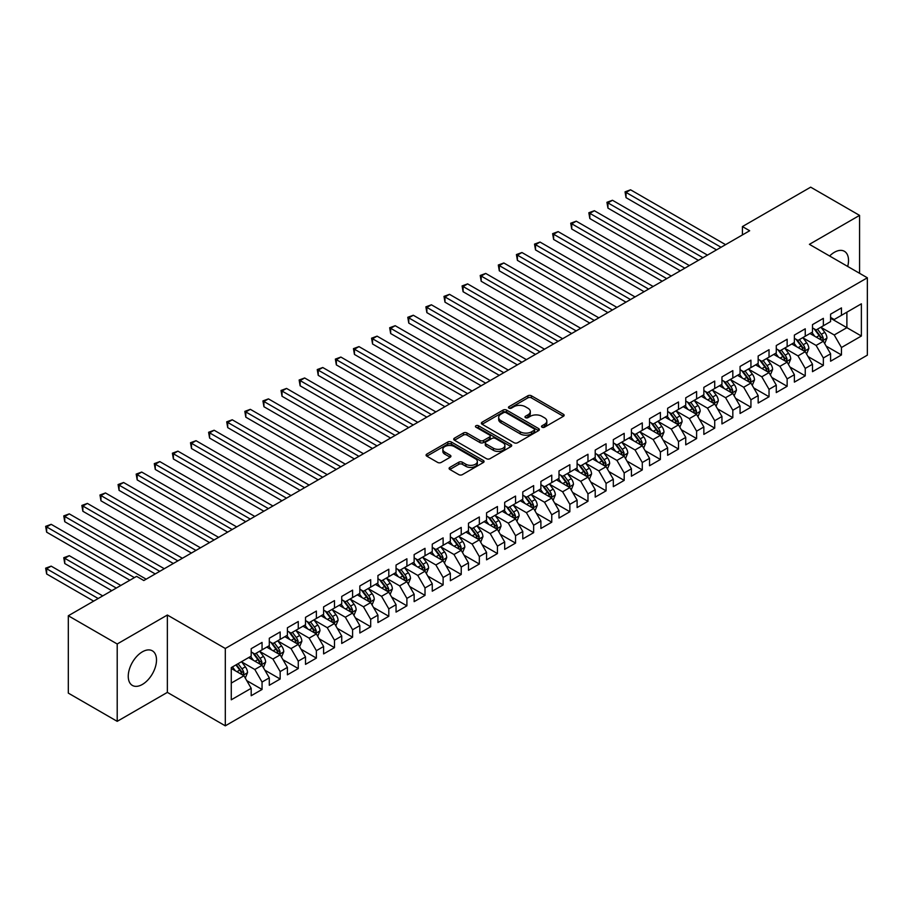 <?xml version="1.0" encoding="UTF-8"?>
<svg xmlns="http://www.w3.org/2000/svg" width="913" height="913" viewBox="0 0 913 913"><rect width="100%" height="100%" fill="white"/><g stroke="black" fill="none" stroke-linecap="round" stroke-linejoin="round"><path stroke-width="1.37" d="M542.025 427.204A1.758 1.016 0 0 0 544.513 427.204L563.401 416.305A2.511 1.449 0 0 0 564.143 415.278A2.511 1.449 0 0 0 563.401 414.251L531.412 395.786A2.511 1.449 0 0 0 527.862 395.786L508.975 406.684A1.758 1.016 0 0 0 508.461 407.403A1.758 1.016 0 0 0 508.975 408.122A1.758 1.016 0 0 0 511.463 408.122L513.905 406.707A8.046 4.645 0 0 1 525.283 406.707L527.942 408.248A8.046 4.645 0 0 1 530.305 411.535A8.046 4.645 0 0 1 527.942 414.822L525.5 416.225A1.758 1.016 0 0 0 524.986 416.944A1.758 1.016 0 0 0 525.5 417.663A1.758 1.016 0 0 0 527.988 417.663L530.43 416.26A8.046 4.645 0 0 1 541.808 416.26L544.479 417.789A8.046 4.645 0 0 1 546.83 421.076A8.046 4.645 0 0 1 544.479 424.362L542.025 425.766A1.758 1.016 0 0 0 541.512 426.485A1.758 1.016 0 0 0 542.025 427.204L542.025 425.766M142.371 684.442A19.972 11.527 120 0 0 155.427 666.844A19.972 11.527 120 0 0 152.357 650.832A19.972 11.527 120 0 0 142.371 651.825A19.972 11.527 120 0 0 129.326 669.423A19.972 11.527 120 0 0 132.385 685.435A19.972 11.527 120 0 0 142.371 684.442M847.686 266.448A19.972 11.527 120 0 0 844.388 251.303A19.972 11.527 120 0 0 834.402 252.285A19.972 11.527 120 0 0 829.62 256.005M449.835 467.399A2.511 1.449 0 0 0 449.105 468.426A2.511 1.449 0 0 0 449.835 469.453L458.805 474.634A2.511 1.449 0 0 0 462.366 474.634L483.342 462.526A2.511 1.449 0 0 0 484.073 461.51A2.511 1.449 0 0 0 483.342 460.483L451.342 442.006A2.511 1.449 0 0 0 447.792 442.006L426.816 454.115A2.511 1.449 0 0 0 426.086 455.142A2.511 1.449 0 0 0 426.816 456.169L437.658 462.423A2.511 1.449 0 0 0 441.219 462.423L450.189 457.242A2.511 1.449 0 0 0 450.931 456.215A2.511 1.449 0 0 0 450.189 455.199L444.814 452.095A6.722 3.88 0 0 1 442.851 449.344A6.722 3.88 0 0 1 446.993 445.761A6.722 3.88 0 0 1 454.32 446.605L475.388 458.76A6.722 3.88 0 0 1 477.351 461.51A6.722 3.88 0 0 1 473.208 465.094A6.722 3.88 0 0 1 465.881 464.249L462.366 462.218A2.511 1.449 0 0 0 458.805 462.218L449.835 467.399L449.835 469.453M117.206 643.985L117.206 721.338L167.364 692.385L167.364 615.031L117.206 643.985L68.315 615.761L136.585 576.354L143.82 580.531L749.664 230.749L742.417 226.572L742.417 234.938M167.364 615.031L225.306 648.481L867.35 277.792L867.35 355.157L225.306 725.835L225.306 648.481M859.567 273.295L859.567 215.388L809.409 244.342L867.35 277.792M859.567 215.388L810.676 187.165L742.417 226.572M514.087 442.725A2.511 1.449 0 0 0 517.637 442.725L538.613 430.616A2.511 1.449 0 0 0 539.343 429.589A2.511 1.449 0 0 0 538.613 428.562L506.624 410.097A2.511 1.449 0 0 0 503.063 410.097L482.098 422.205A2.511 1.449 0 0 0 481.356 423.233A2.511 1.449 0 0 0 482.098 424.26L514.087 442.725M476.666 427.592A1.758 1.016 0 0 1 478.446 427.832L478.446 425.743L510.972 444.528A2.511 1.449 0 0 1 511.714 445.544A2.511 1.449 0 0 1 510.972 446.571L490.007 458.68A2.511 1.449 0 0 1 486.446 458.68L454.457 440.214L454.457 438.16A2.511 1.449 0 0 0 453.715 439.187A2.511 1.449 0 0 0 454.457 440.214M454.457 438.16L463.427 432.979A2.511 1.449 0 0 1 466.988 432.979L479.964 440.465A2.511 1.449 0 0 0 483.513 440.465L489.471 437.03A2.511 1.449 0 0 0 490.201 436.003A2.511 1.449 0 0 0 489.471 434.976L475.958 427.181A1.758 1.016 0 0 1 475.445 426.462A1.758 1.016 0 0 1 476.529 425.526A1.758 1.016 0 0 1 478.446 425.743M830.59 318.249L846.887 327.664L846.887 312.189L861.37 303.824L841.455 315.327L841.455 307.898L830.59 314.175L830.59 321.593L823.355 325.781L823.355 318.352L812.49 324.629L812.49 332.047L805.243 336.235L805.243 328.806L794.378 335.082L794.378 342.501L787.143 346.689L787.143 339.259L776.278 345.536L776.278 352.954L769.031 357.143L769.031 349.713L758.167 355.99L758.167 363.408L750.931 367.597L750.931 360.167L740.066 366.444L740.066 373.862L732.819 378.05L732.819 370.621L721.955 376.898L721.955 384.316L714.719 388.504L714.719 381.075L703.855 387.352L703.855 394.77L696.608 398.958L696.608 391.529L685.743 397.806L685.743 405.224L678.496 409.412L678.496 401.982L667.643 408.259L667.643 415.677L660.396 419.854L660.396 412.436L649.531 418.713L649.531 426.131L642.284 430.308L642.284 422.89L631.419 429.167L631.419 436.585L624.184 440.762L624.184 433.344L613.319 439.621L613.319 447.039L606.072 451.216L606.072 443.798L595.208 450.075L595.208 457.493L587.972 461.67L587.972 454.252L577.107 460.529L577.107 467.947L569.86 472.124L569.86 464.706L558.996 470.982L558.996 478.401L551.76 482.578L551.76 475.159L540.895 481.436L540.895 488.854L533.649 493.031L533.649 485.613L522.784 491.89L522.784 499.308L515.548 503.485L515.548 496.067L504.684 502.344L504.684 509.762L497.437 513.939L497.437 506.521L486.572 512.798L486.572 520.216L479.336 524.393L479.336 516.975L468.472 523.24L468.472 530.67L461.225 534.847L461.225 527.429L450.36 533.694L450.36 541.124L443.125 545.301L443.125 537.883L432.26 544.148L432.26 551.578L425.013 555.755L425.013 548.336L414.148 554.602L414.148 562.031L406.901 566.208L406.901 558.79L396.048 565.056L396.048 572.485L388.801 576.662L388.801 569.244L377.936 575.51L377.936 582.939L370.689 587.116L370.689 579.698L359.836 585.963L359.836 593.393L352.589 597.57L352.589 590.152L341.724 596.417L341.724 603.847L334.478 608.024L334.478 600.606L323.613 606.871L323.613 614.301L316.377 618.478L316.377 611.059L305.513 617.325L305.513 624.754L298.266 628.931L298.266 621.513L287.401 627.779L287.401 635.208L280.165 639.385L280.165 631.967L269.301 638.233L269.301 645.662L262.054 649.839L262.054 642.421L251.189 648.687L251.189 656.116L231.274 667.608L231.274 699.803L251.189 688.311L243.954 675.768L231.274 668.442M861.37 303.824L861.37 336.018L841.455 347.522L834.22 334.98L821.084 327.402M826.162 346.107L841.455 354.94L841.455 347.522M841.455 354.94L830.59 361.217L830.59 353.799L823.355 357.976L816.108 345.434L802.984 337.856M808.051 356.561L823.355 365.394L823.355 357.976M823.355 365.394L812.49 371.671L812.49 364.253L805.243 368.43L798.008 355.887L784.872 348.31M789.95 367.015L805.243 375.848L805.243 368.43M805.243 375.848L794.378 382.125L794.378 374.707L787.143 378.884L779.896 366.341L766.772 358.763M771.839 377.468L787.143 386.302L787.143 378.884M787.143 386.302L776.278 392.579L776.278 385.149L769.031 389.337L761.796 376.795L748.66 369.217M753.739 387.922L769.031 396.756L769.031 389.337M769.031 396.756L758.167 403.032L758.167 395.603L750.931 399.791L743.684 387.249L730.56 379.671M735.627 398.376L750.931 407.209L750.931 399.791M750.931 407.209L740.066 413.486L740.066 406.057L732.819 410.245L725.573 397.703L712.448 390.125M717.515 408.83L732.819 417.663L732.819 410.245M732.819 417.663L721.955 423.94L721.955 416.511L714.719 420.699L707.472 408.157L694.348 400.579M699.415 419.284L714.719 428.117L714.719 420.699M714.719 428.117L703.855 434.394L703.855 426.964L696.608 431.153L689.361 418.611L676.236 411.033M681.303 429.738L696.608 438.571L696.608 431.153M696.608 438.571L685.743 444.848L685.743 437.418L678.496 441.607L671.26 429.064L658.136 421.475M663.203 440.192L678.496 449.025L678.496 441.607M678.496 449.025L667.643 455.302L667.643 447.872L660.396 452.061L653.149 439.518L640.024 431.929M645.092 450.645L660.396 459.479L660.396 452.061M660.396 459.479L649.531 465.756L649.531 458.326L642.284 462.514L635.049 449.972L621.924 442.383M626.991 461.099L642.284 469.933L642.284 462.514M642.284 469.933L631.419 476.209L631.419 468.78L624.184 472.968L616.937 460.426L603.813 452.837M608.88 471.553L624.184 480.386L624.184 472.968M624.184 480.386L613.319 486.663L613.319 479.234L606.072 483.422L598.837 470.868L585.701 463.29M590.779 482.007L606.072 490.84L606.072 483.422M606.072 490.84L595.208 497.117L595.208 489.688L587.972 493.876L580.725 481.322L567.601 473.744M572.668 492.461L587.972 501.294L587.972 493.876M587.972 501.294L577.107 507.571L577.107 500.141L569.86 504.33L562.625 491.776L549.489 484.198M554.568 502.915L569.86 511.748L569.86 504.33M569.86 511.748L558.996 518.025L558.996 510.595L551.76 514.784L544.513 502.23L531.389 494.652M536.456 513.368L551.76 522.202L551.76 514.784M551.76 522.202L540.895 528.479L540.895 521.049L533.649 525.237L526.413 512.684L513.277 505.106M518.356 523.822L533.649 532.656L533.649 525.237M533.649 532.656L522.784 538.921L522.784 531.503L515.548 535.691L508.301 523.138L495.177 515.56M500.244 534.276L515.548 543.109L515.548 535.691M515.548 543.109L504.684 549.375L504.684 541.957L497.437 546.145L490.201 533.591L477.065 526.014M482.144 544.73L497.437 553.563L497.437 546.145M497.437 553.563L486.572 559.829L486.572 552.411L479.336 556.588L472.089 544.045L458.965 536.467M464.032 555.184L479.336 564.017L479.336 556.588M479.336 564.017L468.472 570.283L468.472 562.865L461.225 567.041L453.978 554.499L440.853 546.921M445.921 565.638L461.225 574.471L461.225 567.041M461.225 574.471L450.36 580.736L450.36 573.318L443.125 577.495L435.878 564.953L422.753 557.375M427.82 576.092L443.125 584.925L443.125 577.495M443.125 584.925L432.26 591.19L432.26 583.772L425.013 587.949L417.766 575.407L404.642 567.829M409.709 586.545L425.013 595.379L425.013 587.949M425.013 595.379L414.148 601.644L414.148 594.226L406.901 598.403L399.666 585.861L386.541 578.283M391.609 596.999L406.901 605.833L406.901 598.403M406.901 605.833L396.048 612.098L396.048 604.68L388.801 608.857L381.554 596.315L368.43 588.737M373.497 607.453L388.801 616.286L388.801 608.857M388.801 616.286L377.936 622.552L377.936 615.134L370.689 619.311L363.454 606.768L350.33 599.19M355.397 617.907L370.689 626.74L370.689 619.311M370.689 626.74L359.836 633.006L359.836 625.588L352.589 629.765L345.342 617.222L332.218 609.644M337.285 628.361L352.589 637.194L352.589 629.765M352.589 637.194L341.724 643.46L341.724 636.041L334.478 640.218L327.242 627.676L314.106 620.098M319.185 638.815L334.478 647.648L334.478 640.218M334.478 647.648L323.613 653.913L323.613 646.495L316.377 650.672L309.13 638.13L296.006 630.552M301.073 649.269L316.377 658.102L316.377 650.672M316.377 658.102L305.513 664.367L305.513 656.949L298.266 661.126L291.03 648.584L277.894 641.006M282.973 659.722L298.266 668.556L298.266 661.126M298.266 668.556L287.401 674.821L287.401 667.403L280.165 671.58L272.919 659.038L259.794 651.46M264.861 670.176L280.165 679.01L280.165 671.58M280.165 679.01L269.301 685.275L269.301 677.857L262.054 682.034L254.818 669.491L241.683 661.914M246.761 680.63L262.054 689.463L262.054 682.034M262.054 689.463L251.189 695.729L251.189 688.311M251.189 651.928L254.818 654.016L262.054 649.839M231.274 683.084L243.954 675.768M269.301 641.474L272.919 643.562L280.165 639.385M254.818 669.491L262.054 665.315L248.656 657.577M269.301 677.857L262.054 665.315M287.401 631.02L291.03 633.108L298.266 628.931M272.919 659.038L280.165 654.861L266.767 647.123M287.401 667.403L280.165 654.861M305.513 620.566L309.13 622.655L316.377 618.478M291.03 648.584L298.266 644.407L284.867 636.669M305.513 656.949L298.266 644.407M323.613 610.112L327.242 612.201L334.478 608.024M309.13 638.13L316.377 633.953L302.979 626.215M323.613 646.495L316.377 633.953M341.724 599.658L345.342 601.747L352.589 597.57M327.242 627.676L334.478 623.499L321.079 615.761M341.724 636.041L334.478 623.499M359.836 589.205L363.454 591.293L370.689 587.116M345.342 617.222L352.589 613.045L339.191 605.308M359.836 625.588L352.589 613.045M377.936 578.751L381.554 580.851L388.801 576.662M363.454 606.768L370.689 602.591L357.291 594.854M377.936 615.134L370.689 602.591M396.048 568.297L399.666 570.397L406.901 566.208M381.554 596.315L388.801 592.138L375.403 584.4M396.048 604.68L388.801 592.138M414.148 557.843L417.766 559.943L425.013 555.755M399.666 585.861L406.901 581.684L393.503 573.946M414.148 594.226L406.901 581.684M432.26 547.389L435.878 549.489L443.125 545.301M417.766 575.407L425.013 571.23L411.615 563.492M432.26 583.772L425.013 571.23M450.36 536.935L453.978 539.035L461.225 534.847M435.878 564.953L443.125 560.776L429.715 553.038M450.36 573.318L443.125 560.776M468.472 526.481L472.089 528.581L479.336 524.393M453.978 554.499L461.225 550.322L447.827 542.584M468.472 562.865L461.225 550.322M486.572 516.028L490.201 518.128L497.437 513.939M472.089 544.045L479.336 539.868L465.938 532.131M486.572 552.411L479.336 539.868M504.684 505.574L508.301 507.674L515.548 503.485M490.201 533.591L497.437 529.414L484.038 521.677M504.684 541.957L497.437 529.414M522.784 495.131L526.413 497.22L533.649 493.031M508.301 523.138L515.548 518.961L502.15 511.223M522.784 531.503L515.548 518.961M540.895 484.677L544.513 486.766L551.76 482.578M526.413 512.684L533.649 508.507L520.25 500.769M540.895 521.049L533.649 508.507M558.996 474.224L562.625 476.312L569.86 472.124M544.513 502.23L551.76 498.053L538.362 490.315M558.996 510.595L551.76 498.053M577.107 463.77L580.725 465.858L587.972 461.67M562.625 491.776L569.86 487.599L556.462 479.861M577.107 500.141L569.86 487.599M595.208 453.316L598.837 455.404L606.072 451.216M580.725 481.322L587.972 477.145L574.574 469.408M595.208 489.688L587.972 477.145M613.319 442.862L616.937 444.951L624.184 440.762M598.837 470.868L606.072 466.691L592.674 458.954M613.319 479.234L606.072 466.691M631.419 432.408L635.049 434.497L642.284 430.308M616.937 460.426L624.184 456.238L610.786 448.5M631.419 468.78L624.184 456.238M649.531 421.954L653.149 424.043L660.396 419.854M635.049 449.972L642.284 445.784L628.886 438.046M649.531 458.326L642.284 445.784M667.643 411.501L671.26 413.589L678.496 409.412M653.149 439.518L660.396 435.33L646.997 427.592M667.643 447.872L660.396 435.33M685.743 401.047L689.361 403.135L696.608 398.958M671.26 429.064L678.496 424.876L665.098 417.138M685.743 437.418L678.496 424.876M703.855 390.593L707.472 392.681L714.719 388.504M689.361 418.611L696.608 414.422L683.209 406.684M703.855 426.964L696.608 414.422M721.955 380.139L725.573 382.227L732.819 378.05M707.472 408.157L714.719 403.968L701.31 396.231M721.955 416.511L714.719 403.968M740.066 369.685L743.684 371.774L750.931 367.597M725.573 397.703L732.819 393.514L719.421 385.777M740.066 406.057L732.819 393.514M758.167 359.231L761.796 361.32L769.031 357.143M743.684 387.249L750.931 383.061L737.533 375.323M758.167 395.603L750.931 383.061M776.278 348.777L779.896 350.866L787.143 346.689M761.796 376.795L769.031 372.607L755.633 364.869M776.278 385.149L769.031 372.607M794.378 338.324L798.008 340.412L805.243 336.235M779.896 366.341L787.143 362.153L773.745 354.415M794.378 374.707L787.143 362.153M812.49 327.87L816.108 329.958L823.355 325.781M798.008 355.887L805.243 351.699L791.845 343.973M812.49 364.253L805.243 351.699M830.59 317.416L834.22 319.504L841.455 315.327M816.108 345.434L823.355 341.245L809.957 333.519M830.59 353.799L823.355 341.245M68.315 615.761L68.315 693.115L117.206 721.338M167.364 692.385L225.306 725.835M834.22 334.98L846.887 327.664L861.37 336.018M542.733 427.455L544.479 426.451A8.046 4.645 0 0 0 546.83 423.164L546.83 421.076M530.305 411.535L530.305 413.623A8.046 4.645 0 0 1 527.942 416.91L526.208 417.914M563.401 414.251L563.401 416.305L531.412 397.874A2.511 1.449 0 0 0 527.862 397.874L509.682 408.373M538.579 430.639L506.624 412.185A2.511 1.449 0 0 0 503.063 412.185L482.121 424.271L482.098 422.205M534.162 430.308A1.758 1.016 0 0 0 534.687 429.589A1.758 1.016 0 0 0 534.162 428.87L506.087 412.665A1.758 1.016 0 0 0 503.599 412.665L501.02 414.148A8.046 4.645 0 0 0 498.669 417.435A8.046 4.645 0 0 0 501.02 420.722L520.216 431.803A8.046 4.645 0 0 0 531.594 431.803L534.162 430.308L534.162 432.397A1.758 1.016 0 0 0 534.687 431.689L534.687 429.589M498.669 417.435L498.669 419.524A8.046 4.645 0 0 0 501.02 422.81L501.02 420.722M534.162 432.397L531.594 433.892A8.046 4.645 0 0 1 520.216 433.892L501.02 422.81M454.491 440.237L463.427 435.067L463.427 432.979M490.201 436.003L490.201 438.092A2.511 1.449 0 0 1 489.471 439.119L483.513 442.565A2.511 1.449 0 0 1 479.964 442.565L466.988 435.067A2.511 1.449 0 0 0 463.427 435.067M478.446 427.832L510.938 446.594M493.419 448.237A6.722 3.88 0 0 0 500.746 449.082A6.722 3.88 0 0 0 504.9 445.498A6.722 3.88 0 0 0 502.926 442.748L495.508 438.468A2.511 1.449 0 0 0 491.959 438.468L486.001 441.903A2.511 1.449 0 0 0 485.271 442.931A2.511 1.449 0 0 0 486.001 443.958L493.419 448.237L493.419 450.337A6.722 3.88 0 0 0 500.746 451.17A6.722 3.88 0 0 0 504.9 447.587L504.9 445.498M485.271 442.931L485.271 445.019A2.511 1.449 0 0 0 486.001 446.046L486.001 443.958M493.419 450.337L486.001 446.046M477.351 461.51L477.351 463.599A6.722 3.88 0 0 1 473.208 467.182A6.722 3.88 0 0 1 465.881 466.338L462.366 464.318A2.511 1.449 0 0 0 458.805 464.318L449.869 469.476M442.851 449.344L442.851 451.433A6.722 3.88 0 0 0 444.814 454.183L444.814 452.095M450.189 455.199L450.189 457.242L444.814 454.183M483.342 460.483L483.342 462.526L451.342 444.095A2.511 1.449 0 0 0 447.792 444.095L426.85 456.192M824.69 343.573L826.938 338.095A6.79 3.914 -120 0 0 824.77 332.309L820.924 327.185M814.795 336.304L811.874 332.4M626.044 239.468L680.311 270.796L589.832 218.561L589.832 213.334L594.363 210.72L689.361 265.569M822.077 340.515L823.275 338.381A6.79 3.914 -120 0 0 821.335 334.295L817.489 329.171M815.286 329.49L820.034 335.824A3.458 1.997 60 0 1 820.673 336.874L823.275 338.381M814.099 328.794L819.155 335.55A6.79 3.914 60 0 1 821.095 339.636L821.232 340.024M721.053 247.275L626.044 192.426L630.575 189.813L725.573 244.661M716.522 249.888L626.044 197.653L626.044 192.426L625.051 191.844L630.575 189.813M626.044 197.653L625.051 191.844M806.59 354.027L808.827 348.549A6.79 3.914 -120 0 0 806.67 342.763L802.812 337.627M796.684 346.757L793.762 342.854M607.944 249.922L662.21 281.25L571.732 229.015L571.732 223.788L576.251 221.174L671.26 276.023M803.965 350.969L805.163 348.834A6.79 3.914 -120 0 0 803.223 344.749L799.377 339.625M797.186 339.944L801.934 346.278A3.458 1.997 60 0 1 802.561 347.328L805.163 348.834M795.988 339.248L801.055 346.004A6.79 3.914 60 0 1 802.995 350.09L803.132 350.478M788.478 364.481L790.726 359.003A6.79 3.914 -120 0 0 788.558 353.217L784.712 348.081M778.584 357.211L775.662 353.308M589.832 260.365L644.099 291.704L553.62 239.457L553.62 234.23L558.151 231.617L653.149 286.477M785.865 361.422L787.063 359.288A6.79 3.914 -120 0 0 785.123 355.203L781.277 350.078M779.074 350.398L783.822 356.732A3.458 1.997 60 0 1 784.45 357.782L787.063 359.288M777.887 349.702L782.943 356.458A6.79 3.914 60 0 1 784.883 360.544L785.02 360.932M702.942 257.728L607.944 202.88L612.463 200.267L707.472 255.115M698.422 260.342L607.944 208.107L607.944 202.88L606.94 202.298L612.463 200.267M607.944 208.107L606.94 202.298M684.841 268.182L588.839 212.752L594.363 210.72M589.832 218.561L588.839 212.752M770.378 374.935L772.615 369.457A6.79 3.914 -120 0 0 770.446 363.671L766.6 358.535M760.472 367.665L757.55 363.762M571.732 270.819L625.987 302.157L535.52 249.911L535.52 244.684L540.04 242.071L635.049 296.93M767.753 371.876L768.951 369.742A6.79 3.914 -120 0 0 767.011 365.656L763.165 360.521M760.974 360.852L765.722 367.186A3.458 1.997 60 0 1 766.349 368.236L768.951 369.742M759.776 360.156L764.843 366.912A6.79 3.914 60 0 1 766.783 370.998L766.92 371.386M752.266 385.389L754.515 379.911A6.79 3.914 -120 0 0 752.346 374.125L748.5 368.989M742.372 378.119L739.45 374.216M553.62 281.272L607.887 312.611L517.409 260.365L517.409 255.138L521.939 252.524L616.937 307.384M749.653 382.33L750.851 380.196A6.79 3.914 -120 0 0 748.9 376.11L745.054 370.975M742.862 371.294L747.61 377.64A3.458 1.997 60 0 1 748.238 378.69L750.851 380.196M741.664 370.61L746.731 377.366A6.79 3.914 60 0 1 748.671 381.451L748.808 381.839M666.73 278.636L570.728 223.206L576.251 221.174M571.732 229.015L570.728 223.206M648.629 289.09L552.627 233.66L558.151 231.617M553.62 239.457L552.627 233.66M734.155 395.843L736.403 390.365A6.79 3.914 -120 0 0 734.235 384.578L730.389 379.443M724.26 388.573L721.338 384.67M535.52 291.726L589.775 323.065L499.308 270.819L499.308 265.592L503.828 262.978L598.837 317.838M731.541 392.784L732.74 390.65A6.79 3.914 -120 0 0 730.799 386.564L726.953 381.429M724.762 381.748L729.51 388.093A3.458 1.997 60 0 1 730.138 389.143L732.74 390.65M723.564 381.063L728.631 387.82A6.79 3.914 60 0 1 730.571 391.905L730.708 392.293M630.518 299.544L534.516 244.113L540.04 242.071M535.52 249.911L534.516 244.113M716.054 406.296L718.303 400.818A6.79 3.914 -120 0 0 716.134 395.032L712.288 389.897M706.16 399.027L703.238 395.124M517.409 302.18L571.675 333.519L481.197 281.272L481.197 276.046L485.727 273.432L580.725 328.292M713.43 403.238L714.639 401.104A6.79 3.914 -120 0 0 712.688 397.018L708.842 391.882M706.651 392.202L711.398 398.547A3.458 1.997 60 0 1 712.026 399.597L714.639 401.104M705.452 391.517L710.519 398.273A6.79 3.914 60 0 1 712.46 402.359L712.596 402.747M612.418 309.998L516.416 254.567L521.939 252.524M517.409 260.365L516.416 254.567M697.943 416.75L700.191 411.272A6.79 3.914 -120 0 0 698.023 405.486L694.177 400.351M688.048 409.481L685.127 405.577M499.308 312.634L553.563 343.973L463.085 291.726L463.085 286.499L467.616 283.886L562.625 338.734M695.329 413.692L696.528 411.558A6.79 3.914 -120 0 0 694.588 407.472L690.742 402.336M688.539 402.656L693.298 409.001A3.458 1.997 60 0 1 693.926 410.051L696.528 411.558M687.352 401.971L692.419 408.727A6.79 3.914 60 0 1 694.359 412.813L694.496 413.201M594.306 320.452L498.304 265.021L503.828 262.978M499.308 270.819L498.304 265.021M679.843 427.204L682.091 421.726A6.79 3.914 -120 0 0 679.923 415.94L676.077 410.804M669.948 419.934L667.015 416.031M481.197 323.088L535.463 354.415L444.985 302.18L444.985 296.953L449.516 294.34L544.513 349.188M677.218 424.134L678.427 422.011A6.79 3.914 -120 0 0 676.476 417.926L672.63 412.79M670.439 413.11L675.186 419.455A3.458 1.997 60 0 1 675.814 420.505L678.427 422.011M669.24 412.425L674.308 419.181A6.79 3.914 60 0 1 676.248 423.267L676.385 423.655M576.206 330.905L480.204 275.475L485.727 273.432M481.197 281.272L480.204 275.475M661.731 437.658L663.979 432.169A6.79 3.914 -120 0 0 661.811 426.394L657.965 421.258M651.836 430.388L648.915 426.485M463.085 333.542L517.351 364.869L426.873 312.634L426.873 307.407L431.404 304.794L526.413 359.642M659.118 434.588L660.316 432.465A6.79 3.914 -120 0 0 658.376 428.38L654.53 423.244M652.327 423.564L657.086 429.909A3.458 1.997 60 0 1 657.714 430.959L660.316 432.465M651.14 422.879L656.196 429.635A6.79 3.914 60 0 1 658.147 433.721L658.284 434.109M558.094 341.348L462.092 285.929L467.616 283.886M463.085 291.726L462.092 285.929M643.631 448.1L645.868 442.622A6.79 3.914 -120 0 0 643.711 436.848L639.865 431.712M633.736 440.842L630.803 436.939M444.985 343.996L499.251 375.323L408.773 323.088L408.773 317.861L413.304 315.247L508.301 370.096M641.006 445.042L642.204 442.919A6.79 3.914 -120 0 0 640.264 438.833L636.418 433.698M634.227 434.017L638.974 440.363A3.458 1.997 60 0 1 639.602 441.413L642.204 442.919M633.029 433.333L638.096 440.089A6.79 3.914 60 0 1 640.036 444.175L640.173 444.563M539.982 351.802L443.992 296.383L449.516 294.34M444.985 302.18L443.992 296.383M625.519 458.554L627.767 453.076A6.79 3.914 -120 0 0 625.599 447.302L621.753 442.166M615.624 451.296L612.703 447.393M426.873 354.449L481.14 385.777L390.661 333.542L390.661 328.315L395.192 325.701L490.201 380.55M622.906 455.496L624.104 453.373A6.79 3.914 -120 0 0 622.164 449.287L618.318 444.152M616.115 444.471L620.874 450.817A3.458 1.997 60 0 1 621.502 451.867L624.104 453.373M614.928 443.786L619.984 450.543A6.79 3.914 60 0 1 621.936 454.628L622.073 455.016M521.882 362.256L425.88 306.836L431.404 304.794M426.873 312.634L425.88 306.836M607.419 469.008L609.656 463.53A6.79 3.914 -120 0 0 607.499 457.755L603.653 452.62M597.524 461.75L594.591 457.847M408.773 364.903L463.039 396.231L372.561 343.996L372.561 338.769L377.08 336.155L472.089 391.004M604.794 465.95L605.992 463.827A6.79 3.914 -120 0 0 604.052 459.741L600.206 454.606M598.015 454.925L602.763 461.27A3.458 1.997 60 0 1 603.39 462.32L605.992 463.827M596.817 454.24L601.884 460.997A6.79 3.914 60 0 1 603.824 465.082L603.961 465.47M503.771 372.709L407.78 317.29L413.304 315.247M408.773 323.088L407.78 317.29M589.307 479.462L591.556 473.984A6.79 3.914 -120 0 0 589.387 468.209L585.541 463.074M579.413 472.204L576.491 468.301M390.661 375.357L444.928 406.684L354.449 354.449L354.449 349.223L358.98 346.609L453.978 401.458M586.694 476.403L587.892 474.281A6.79 3.914 -120 0 0 585.952 470.195L582.106 465.059M579.903 465.379L584.662 471.724A3.458 1.997 60 0 1 585.29 472.774L587.892 474.281M578.716 464.694L583.772 471.45A6.79 3.914 60 0 1 585.724 475.536L585.861 475.924M485.67 383.163L389.668 327.744L395.192 325.701M390.661 333.542L389.668 327.744M571.207 489.916L573.444 484.438A6.79 3.914 -120 0 0 571.287 478.663L567.441 473.527M561.301 482.657L558.379 478.754M372.561 385.811L426.828 417.138L336.349 364.903L336.349 359.676L340.869 357.063L435.878 411.911M568.582 486.857L569.78 484.735A6.79 3.914 -120 0 0 567.84 480.649L563.994 475.513M561.803 475.833L566.551 482.178A3.458 1.997 60 0 1 567.178 483.228L569.78 484.735M560.605 475.148L565.672 481.904A6.79 3.914 60 0 1 567.612 485.99L567.749 486.378M467.559 393.617L371.568 338.198L377.08 336.155M372.561 343.996L371.568 338.198M553.095 500.37L555.344 494.892A6.79 3.914 -120 0 0 553.175 489.117L549.329 483.981M543.201 493.111L540.279 489.208M354.449 396.265L408.716 427.592L318.238 375.357L318.238 370.13L322.768 367.517L417.766 422.365M550.482 497.311L551.68 495.188A6.79 3.914 -120 0 0 549.74 491.103L545.894 485.967M543.692 486.287L548.439 492.632A3.458 1.997 60 0 1 549.078 493.682L551.68 495.188M542.505 485.602L547.56 492.358A6.79 3.914 60 0 1 549.5 496.444L549.637 496.832M449.458 404.071L353.457 348.652L358.98 346.609M354.449 354.449L353.457 348.652M534.995 510.824L537.232 505.346A6.79 3.914 -120 0 0 535.075 499.571L531.229 494.435M525.089 503.565L522.168 499.662M336.349 406.719L390.616 438.046L300.137 385.811L300.137 380.584L304.657 377.971L399.666 432.819M532.37 507.765L533.569 505.642A6.79 3.914 -120 0 0 531.628 501.557L527.782 496.421M525.591 496.74L530.339 503.086A3.458 1.997 60 0 1 530.967 504.136L533.569 505.642M524.393 496.056L529.46 502.812A6.79 3.914 60 0 1 531.4 506.898L531.537 507.286M431.347 414.525L335.356 359.106L340.869 357.063M336.349 364.903L335.356 359.106M516.884 521.277L519.132 515.799A6.79 3.914 -120 0 0 516.963 510.025L513.117 504.889M506.989 514.019L504.067 510.116M318.238 417.173L372.504 448.5L282.026 396.265L282.026 391.038L286.556 388.424L381.554 443.273M514.27 518.219L515.468 516.096A6.79 3.914 -120 0 0 513.528 512.01L509.682 506.875M507.48 507.194L512.227 513.54A3.458 1.997 60 0 1 512.855 514.59L515.468 516.096M506.293 506.51L511.348 513.266A6.79 3.914 60 0 1 513.289 517.351L513.426 517.739M413.247 424.979L317.245 369.56L322.768 367.517M318.238 375.357L317.245 369.56M498.783 531.731L501.02 526.253A6.79 3.914 -120 0 0 498.852 520.478L495.006 515.343M488.877 524.473L485.956 520.57M300.137 427.626L354.392 458.954L263.925 406.719L263.925 401.492L268.445 398.878L363.454 453.727M496.158 528.673L497.357 526.55A6.79 3.914 -120 0 0 495.417 522.464L491.571 517.329M489.379 517.648L494.127 523.994A3.458 1.997 60 0 1 494.755 525.043L497.357 526.55M488.181 516.963L493.248 523.72A6.79 3.914 60 0 1 495.188 527.805L495.325 528.193M395.135 435.433L299.133 380.013L304.657 377.971M300.137 385.811L299.133 380.013M480.672 542.185L482.92 536.707A6.79 3.914 -120 0 0 480.752 530.932L476.906 525.797M470.777 534.927L467.855 531.024M282.026 438.08L336.292 469.408L245.814 417.173L245.814 411.946L250.345 409.332L345.342 464.181M478.058 539.126L479.257 537.004A6.79 3.914 -120 0 0 477.316 532.918L473.459 527.782M471.268 528.102L476.015 534.447A3.458 1.997 60 0 1 476.643 535.497L479.257 537.004M470.081 527.417L475.137 534.173A6.79 3.914 60 0 1 477.077 538.259L477.214 538.647M377.035 445.886L281.033 390.467L286.556 388.424M282.026 396.265L281.033 390.467M462.56 552.639L464.808 547.161A6.79 3.914 -120 0 0 462.64 541.386L458.794 536.251M452.665 545.381L449.744 541.477M263.925 448.534L318.181 479.861L227.714 427.626L227.714 422.399L232.233 419.786L327.242 474.634M459.947 549.58L461.145 547.458A6.79 3.914 -120 0 0 459.205 543.372L455.359 538.236M453.168 538.556L457.915 544.901A3.458 1.997 60 0 1 458.543 545.951L461.145 547.458M451.969 537.871L457.036 544.627A6.79 3.914 60 0 1 458.977 548.713L459.113 549.101M358.923 456.34L262.921 400.921L268.445 398.878M263.925 406.719L262.921 400.921M444.46 563.093L446.708 557.615A6.79 3.914 -120 0 0 444.54 551.84L440.694 546.704M434.565 555.834L431.644 551.931M245.814 458.988L300.08 490.315L209.602 438.08L209.602 432.853L214.133 430.24L309.13 485.088M441.846 560.034L443.045 557.911A6.79 3.914 -120 0 0 441.093 553.826L437.247 548.69M435.056 549.01L439.804 555.355A3.458 1.997 60 0 1 440.431 556.405L443.045 557.911M433.858 548.325L438.925 555.081A6.79 3.914 60 0 1 440.865 559.155L441.002 559.555M340.823 466.794L244.821 411.375L250.345 409.332M245.814 417.173L244.821 411.375M426.348 573.547L428.596 568.069A6.79 3.914 -120 0 0 426.428 562.294L422.582 557.158M416.454 566.288L413.532 562.385M227.714 469.442L281.969 500.769L191.502 448.534L191.502 443.307L196.021 440.694L291.03 495.542M423.735 570.488L424.933 568.365A6.79 3.914 -120 0 0 422.993 564.28L419.147 559.144M416.944 559.464L421.703 565.809A3.458 1.997 60 0 1 422.331 566.859L424.933 568.365M415.757 558.779L420.825 565.535A6.79 3.914 60 0 1 422.765 569.609L422.902 570.009M322.711 477.248L226.709 421.829L232.233 419.786M227.714 427.626L226.709 421.829M408.248 584L410.496 578.522A6.79 3.914 -120 0 0 408.328 572.748L404.482 567.612M398.353 576.742L395.432 572.839M209.602 479.896L263.868 511.223L173.39 458.988L173.39 453.761L177.921 451.148L272.919 505.996M405.623 580.942L406.833 578.819A6.79 3.914 -120 0 0 404.881 574.734L401.035 569.598M398.844 569.917L403.592 576.263A3.458 1.997 60 0 1 404.219 577.313L406.833 578.819M397.646 569.233L402.713 575.989A6.79 3.914 60 0 1 404.653 580.063L404.79 580.463M390.136 594.454L392.385 588.976A6.79 3.914 -120 0 0 390.216 583.202L386.37 578.066M380.242 587.196L377.32 583.293M191.502 490.349L245.757 521.677L155.278 469.442L155.278 464.215L159.809 461.601L254.818 516.45M387.523 591.396L388.721 589.262A6.79 3.914 -120 0 0 386.781 585.187L382.935 580.052M380.732 580.371L385.491 586.717A3.458 1.997 60 0 1 386.119 587.767L388.721 589.262M379.546 579.687L384.601 586.443A6.79 3.914 60 0 1 386.553 590.517L386.69 590.916M372.036 604.908L374.273 599.43A6.79 3.914 -120 0 0 372.116 593.655L368.27 588.52M362.141 597.65L359.208 593.747M173.39 500.803L227.657 532.131L137.178 479.896L137.178 474.669L141.709 472.055L236.707 526.904M369.411 601.85L370.621 599.715A6.79 3.914 -120 0 0 368.669 595.641L364.823 590.506M362.632 590.825L367.38 597.17A3.458 1.997 60 0 1 368.007 598.22L370.621 599.715M361.434 590.14L366.501 596.897A6.79 3.914 60 0 1 368.441 600.971L368.578 601.37M353.924 615.362L356.173 609.884A6.79 3.914 -120 0 0 354.004 604.109L350.158 598.974M344.03 608.104L341.108 604.201M155.278 511.257L209.545 542.584L119.067 490.349L119.067 485.123L123.597 482.509L218.606 537.358M351.311 612.303L352.509 610.169A6.79 3.914 -120 0 0 350.569 606.095L346.723 600.959M344.521 601.279L349.28 607.624A3.458 1.997 60 0 1 349.907 608.674L352.509 610.169M343.334 600.594L348.389 607.35A6.79 3.914 60 0 1 350.341 611.425L350.478 611.824M335.824 625.816L338.061 620.338A6.79 3.914 -120 0 0 335.904 614.563L332.058 609.428M325.93 618.558L322.997 614.654M137.178 521.711L191.445 553.038L100.966 500.803L100.966 495.576L105.486 492.963L200.495 547.811M333.199 622.757L334.398 620.623A6.79 3.914 -120 0 0 332.458 616.549L328.612 611.413M326.42 611.733L331.168 618.078A3.458 1.997 60 0 1 331.796 619.128L334.398 620.623M325.222 611.048L330.289 617.804A6.79 3.914 60 0 1 332.229 621.879L332.366 622.278M317.713 636.27L319.961 630.792A6.79 3.914 -120 0 0 317.792 625.017L313.946 619.881M307.818 629.011L304.896 625.108M119.067 532.165L173.333 563.492L82.855 511.257L82.855 506.03L87.386 503.417L182.383 558.265M315.099 633.211L316.297 631.077A6.79 3.914 -120 0 0 314.357 627.003L310.511 621.867M308.309 622.187L313.068 628.532A3.458 1.997 60 0 1 313.695 629.582L316.297 631.077M307.122 621.502L312.178 628.258A6.79 3.914 60 0 1 314.129 632.332L314.266 632.732M299.612 646.724L301.849 641.246A6.79 3.914 -120 0 0 299.692 635.471L295.846 630.335M289.718 639.465L286.785 635.562M100.966 542.619L155.233 573.946L64.755 521.711L64.755 516.484L69.274 513.871L164.283 568.719M296.987 643.665L298.186 641.531A6.79 3.914 -120 0 0 296.246 637.457L292.4 632.321M290.208 632.641L294.956 638.986A3.458 1.997 60 0 1 295.584 640.036L298.186 641.531M289.01 631.956L294.077 638.712A6.79 3.914 60 0 1 296.017 642.786L296.154 643.186M304.611 487.702L208.609 432.283L214.133 430.24M209.602 438.08L208.609 432.283M286.499 498.156L190.497 442.737L196.021 440.694M191.502 448.534L190.497 442.737M268.399 508.609L172.397 453.19L177.921 451.148M173.39 458.988L172.397 453.19M250.288 519.063L154.286 463.644L159.809 461.601M155.278 469.442L154.286 463.644M232.176 529.517L136.185 474.098L141.709 472.055M137.178 479.896L136.185 474.098M214.076 539.971L118.074 484.552L123.597 482.509M119.067 490.349L118.074 484.552M195.964 550.425L99.974 495.006L105.486 492.963M100.966 500.803L99.974 495.006M281.501 657.177L283.749 651.699A6.79 3.914 -120 0 0 281.581 645.925L277.735 640.789M271.606 649.919L268.684 646.016M82.855 553.073L129.874 580.223L46.643 532.165L46.643 526.938L51.174 524.324L146.171 579.173M278.887 654.119L280.086 651.985A6.79 3.914 -120 0 0 278.145 647.91L274.299 642.775M272.097 643.094L276.856 649.44A3.458 1.997 60 0 1 277.484 650.49L280.086 651.985M270.91 642.398L275.966 649.166A6.79 3.914 60 0 1 277.906 653.24L278.043 653.64M177.864 560.879L81.862 505.448L87.386 503.417M82.855 511.257L81.862 505.448M263.401 667.631L265.637 662.153A6.79 3.914 -120 0 0 263.48 656.379L259.634 651.243M253.494 660.373L250.573 656.47M120.824 585.45L69.274 555.686L64.755 558.3L64.755 563.526L111.774 590.677M260.776 664.573L261.974 662.439A6.79 3.914 -120 0 0 260.034 658.364L256.188 653.229M253.997 653.548L258.744 659.894A3.458 1.997 60 0 1 259.372 660.944L261.974 662.439M252.798 652.852L257.865 659.62A6.79 3.914 60 0 1 259.806 663.694L259.943 664.093M64.755 563.526L63.762 557.717L116.305 588.063M63.762 557.717L69.274 555.686M159.752 571.333L63.762 515.902L69.274 513.871M64.755 521.711L63.762 515.902M245.289 678.085L247.537 672.607A6.79 3.914 -120 0 0 245.369 666.832L241.523 661.697M235.394 670.827L232.473 666.924M102.724 595.904L51.174 566.14L46.643 568.753L46.643 573.98L93.662 601.131M242.675 675.027L243.874 672.892A6.79 3.914 -120 0 0 241.934 668.818L238.088 663.683M236.387 664.664L240.633 670.336A3.458 1.997 60 0 1 241.26 671.386L243.874 672.892M235.908 664.938L239.754 670.074A6.79 3.914 60 0 1 241.694 674.148L241.831 674.547M46.643 573.98L45.65 568.171L98.193 598.517M45.65 568.171L51.174 566.14M134.405 577.609L45.65 526.356L51.174 524.324M46.643 532.165L45.65 526.356M544.479 426.451L544.479 424.362M525.5 417.663L525.5 416.225M527.942 416.91L527.942 414.822M508.975 408.122L508.975 406.684M527.862 397.874L527.862 395.786M531.412 397.874L531.412 395.786M503.063 412.185L503.063 410.097M506.624 412.185L506.624 410.097M538.613 430.616L538.613 428.562M520.216 433.892L520.216 431.803M531.594 433.892L531.594 431.803M466.988 435.067L466.988 432.979M479.964 442.565L479.964 440.465M483.513 442.565L483.513 440.465M489.471 439.119L489.471 437.03M510.972 446.571L510.972 444.528M458.805 464.318L458.805 462.218M462.366 464.318L462.366 462.218M465.881 466.338L465.881 464.249M426.816 456.169L426.816 454.115M447.792 444.095L447.792 442.006M451.342 444.095L451.342 442.006M822.499 340.754L826.893 338.221M821.335 334.295L824.77 332.309M816.325 337.194L819.155 335.55M804.399 351.208L808.781 348.675M803.223 344.749L806.67 342.763M798.213 347.648L801.055 346.004M786.287 361.662L790.681 359.129M785.123 355.203L788.558 353.217M780.113 358.101L782.943 356.458M768.187 372.116L772.569 369.582M767.011 365.656L770.446 363.671M762.001 368.555L764.843 366.912M750.075 382.57L754.469 380.036M748.9 376.11L752.346 374.125M743.901 379.009L746.731 377.366M731.975 393.024L736.357 390.49M730.799 386.564L734.235 384.578M725.789 389.463L728.631 387.82M713.863 403.478L718.257 400.944M712.688 397.018L716.134 395.032M707.689 399.917L710.519 398.273M695.752 413.931L700.145 411.398M694.588 407.472L698.023 405.486M689.577 410.371L692.419 408.727M677.651 424.385L682.045 421.852M676.476 417.926L679.923 415.94M671.477 420.825L674.308 419.181M659.54 434.839L663.934 432.306M658.376 428.38L661.811 426.394M653.366 431.278L656.196 429.635M641.44 445.293L645.833 442.759M640.264 438.833L643.711 436.848M635.265 441.732L638.096 440.089M623.328 455.747L627.722 453.213M622.164 449.287L625.599 447.302M617.154 452.186L619.984 450.543M605.228 466.201L609.622 463.667M604.052 459.741L607.499 457.755M599.042 462.629L601.884 460.997M587.116 476.654L591.51 474.121M585.952 470.195L589.387 468.209M580.942 473.082L583.772 471.45M569.016 487.108L573.398 484.575M567.84 480.649L571.287 478.663M562.83 483.536L565.672 481.904M550.904 497.562L555.298 495.029M549.74 491.103L553.175 489.117M544.73 493.99L547.56 492.358M532.804 508.016L537.186 505.482M531.628 501.557L535.075 499.571M526.618 504.444L529.46 502.812M514.692 518.47L519.086 515.936M513.528 512.01L516.963 510.025M508.518 514.898L511.348 513.266M496.592 528.924L500.975 526.39M495.417 522.464L498.852 520.478M490.407 525.352L493.248 523.72M478.48 539.378L482.874 536.844M477.316 532.918L480.752 530.932M472.306 535.805L475.137 534.173M460.38 549.831L464.763 547.298M459.205 543.372L462.64 541.386M454.195 546.259L457.036 544.627M442.269 560.285L446.662 557.752M441.093 553.826L444.54 551.84M436.094 556.713L438.925 555.081M424.157 570.739L428.551 568.206M422.993 564.28L426.428 562.294M417.983 567.167L420.825 565.535M406.057 581.193L410.451 578.659M404.881 574.734L408.328 572.748M399.883 577.621L402.713 575.989M387.945 591.647L392.339 589.113M386.781 585.187L390.216 583.202M381.771 588.075L384.601 586.443M369.845 602.101L374.239 599.567M368.669 595.641L372.116 593.655M363.671 598.529L366.501 596.897M351.733 612.555L356.127 610.021M350.569 606.095L354.004 604.109M345.559 608.982L348.389 607.35M333.633 623.008L338.027 620.475M332.458 616.549L335.904 614.563M327.447 619.436L330.289 617.804M315.521 633.462L319.915 630.929M314.357 627.003L317.792 625.017M309.347 629.89L312.178 628.258M297.421 643.916L301.804 641.383M296.246 637.457L299.692 635.471M291.236 640.344L294.077 638.712M279.31 654.37L283.703 651.825M278.145 647.91L281.581 645.925M273.135 650.798L275.966 649.166M261.209 664.824L265.592 662.279M260.034 658.364L263.48 656.379M255.024 661.252L257.865 659.62M243.098 675.278L247.491 672.733M241.934 668.818L245.369 666.832M236.924 671.706L239.754 670.074"/></g></svg>
